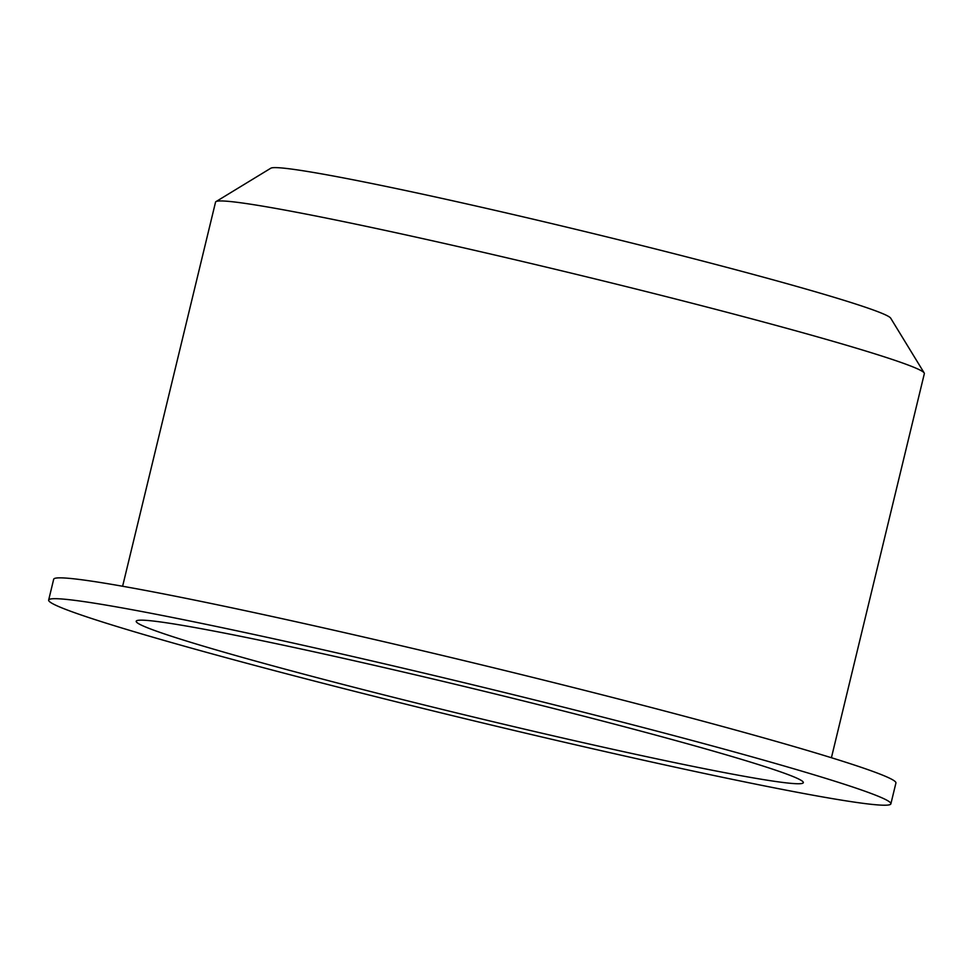 <?xml version="1.0" encoding="UTF-8"?>
<svg xmlns="http://www.w3.org/2000/svg" width="973" height="973" viewBox="0 0 973 973"><rect width="100%" height="100%" fill="white"/><g stroke="black" fill="none" stroke-linecap="round" stroke-linejoin="round"><path stroke-width="1.46" d="M831.416 757.736L924.35 373.608A364.632 14.631 -166.4 0 0 924.204 372.975L890.684 318.159A319.132 12.807 -166.4 0 0 583.642 231.233A319.132 12.807 -166.4 0 0 270.822 168.207L215.957 201.63A364.632 14.631 -166.4 0 0 215.544 202.129L122.61 586.257M802.19 783.411A343.177 13.768 -166.4 0 0 803.321 782.657A343.177 13.768 -166.4 0 0 473 688.568A343.177 13.768 -166.4 0 0 136.208 621.261A343.177 13.768 -166.4 0 0 454.306 712.37A343.177 13.768 -166.4 0 0 802.19 783.411M889.456 804.793A433.265 17.392 -166.4 0 0 890.879 803.832A433.265 17.392 -166.4 0 0 473.851 685.053A433.265 17.392 -166.4 0 0 48.65 600.073A433.265 17.392 -166.4 0 0 450.256 715.106A433.265 17.392 -166.4 0 0 889.456 804.793M890.879 803.832L895.926 782.997A433.265 17.392 -166.4 0 0 478.898 664.218A433.265 17.392 -166.4 0 0 53.685 579.251L48.65 600.073M924.204 372.975A364.632 14.631 -166.4 0 0 573.389 273.644A364.632 14.631 -166.4 0 0 215.957 201.63"/></g></svg>
